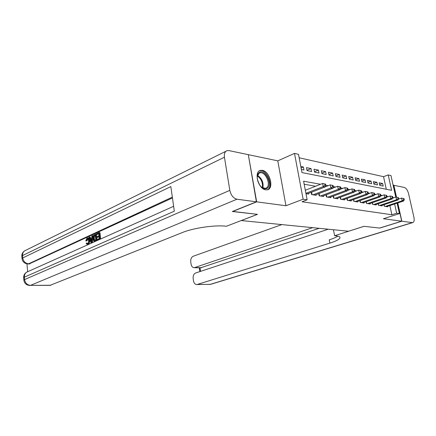 <?xml version="1.0" encoding="UTF-8"?>
<svg xmlns="http://www.w3.org/2000/svg" width="436" height="436" viewBox="0 0 436 436"><rect width="100%" height="100%" fill="white"/><g stroke="black" fill="none" stroke-linecap="round" stroke-linejoin="round"><path stroke-width="0.65" d="M262.336 170.34L260.597 170.351C253.529 171.326 258.221 189.191 265.758 189.84L267.295 189.813C274.358 188.81 269.857 171.288 262.336 170.34M386.301 189.273L383.544 176.678L388.214 174.94L390.983 175.577L395.757 197.105M396.346 197.116L393.703 185.207L393.092 185.082M248.346 154.835L256.662 201.852L285.951 205.754L303.134 199.214L294.502 153.396L298.502 154.317L301.968 172.58L391.615 190.325L388.214 174.94M285.951 205.754L277.792 160.857L248.585 154.72M277.792 160.857L294.502 153.396M383.544 176.678L299.161 157.788M241.228 220.556L348.604 231.238L364.022 226.317L379.593 228.066L401.692 221.194L397.648 202.991M241.233 220.594L257.518 214.343L232.546 211.405M232.568 211.536L256.662 201.852M383.974 204.718L384.307 206.255L387.713 206.8L387.615 206.348M378.186 203.743L378.524 205.323L382.012 205.885L381.909 205.416M372.246 202.735L372.595 204.375L376.17 204.947L376.066 204.462M366.158 201.705L366.513 203.399L370.18 203.988L370.077 203.487M359.913 200.647L360.278 202.397L364.038 203.002L363.929 202.484M353.498 199.557L353.874 201.367L357.733 201.988L357.624 201.454M346.92 198.44L347.301 200.315L351.263 200.947L351.149 200.397M340.162 197.29L340.554 199.23L344.625 199.884L344.505 199.312M333.218 196.102L333.616 198.118L337.802 198.789L337.682 198.195M326.084 194.887L326.493 196.974L330.793 197.661L330.668 197.045M318.749 193.628L319.168 195.797L323.588 196.505L323.463 195.868M311.206 192.336L311.636 194.587L316.182 195.317L316.051 194.652M301.091 167.964L303.396 166.988L300.802 166.448M306.971 170.263L311.01 168.579L306.47 167.631L307.037 170.601L311.582 171.522L311.01 168.579M314.492 171.74L318.422 170.122L314.002 169.201L314.569 172.133L318.988 173.032L318.422 170.122M321.806 173.174L325.627 171.626L321.327 170.732L321.893 173.621L326.193 174.498L325.627 171.626M328.924 174.58L332.641 173.092L328.455 172.22L329.022 175.07L333.208 175.926L332.641 173.092M335.851 175.942L339.47 174.52L335.393 173.664L335.96 176.482L340.036 177.31L339.47 174.52M342.598 177.278L346.119 175.904L342.151 175.076L342.718 177.861L346.685 178.667L346.119 175.904M349.165 178.575L352.593 177.256L348.729 176.449L349.296 179.196L353.16 179.981L352.593 177.256M355.569 179.845L358.91 178.575L355.138 177.79L355.705 180.499L359.477 181.267L358.91 178.575M361.809 181.082L365.063 179.861L361.39 179.092L361.956 181.774L365.63 182.52L365.063 179.861M367.891 182.292L371.063 181.114L367.483 180.362L368.044 183.011L371.63 183.741L371.063 181.114M373.826 183.469L376.922 182.335L373.423 181.605L373.984 184.221L377.483 184.929L376.922 182.335M301.374 169.446L303.963 169.975L303.396 166.988M379.783 185.398L383.195 186.096L382.634 183.529L379.222 182.815L379.783 185.398M320.564 184.286L303.598 181.185L307.135 199.813L302.012 201.754L391.882 214.746L389.877 205.59M315.544 186.254L304.181 184.237M305.968 193.677L308.563 194.096L308.432 193.404M397.103 203.176L399.42 213.618L383.408 218.752L401.692 221.194M399.42 213.618L396.673 213.204L394.635 203.999M391.882 214.746L396.673 213.204M307.135 199.813L303.134 199.214M393.299 197.944L392.863 197.503M388.176 196.641L386.939 196.418M382.203 195.551L380.857 195.306M376.077 194.434L374.611 194.167M369.783 193.284L368.202 192.995M363.319 192.102L361.613 191.791M356.681 190.886L354.844 190.554M349.857 189.644L347.879 189.279M342.843 188.357L340.718 187.971M335.627 187.039L333.349 186.624M328.204 185.687L325.763 185.24M392.852 197.688L393.218 197.563M379.614 184.624L382.634 183.529M305.903 193.311L323.245 186.597L325.174 186.946L307.206 193.878M305.32 190.254L322.635 183.48L325.545 184.128L324.776 183.981L325.022 185.235L325.79 185.371L325.545 184.128M325.022 185.235L323.245 186.597L322.635 183.48L324.776 183.981M325.174 186.946L325.79 185.371M257.894 181.463L257.218 178.177C257.071 175.545 257.681 173.681 259.055 172.574C264.439 168.067 273.061 184.188 267.442 188.178C264.919 189.72 262.265 188.581 259.48 184.75L258.771 183.534M261.573 187.218L265.382 188.401L266.641 187.802C271.263 184.619 265.366 171.239 260.03 172.836L258.88 173.37L257.196 176.88M267.263 189.818L268.064 189.328C273.77 185.349 266.456 168.787 259.84 170.759L259.278 170.934M259.633 184.984L257.453 179.839M87.832 238.857L87.02 240.89L85.739 240.879L87.004 238.083L87.462 237.947C88.372 238.072 88.906 238.961 89.069 240.607L89.811 240.645L89.015 244.22M87.767 237.969L88.208 237.991C89.118 238.116 89.653 239.004 89.811 240.645M89.069 240.607C89.255 242.574 88.802 243.904 87.723 244.591L87.374 244.689L86.11 243.381L87.347 242.994L87.767 243.795M92.454 235.658L91.68 242.727L91.091 242.994L88.917 237.288L89.473 237.031L90.105 238.797L91.691 238.072L91.898 235.914L93.2 235.702L93.146 236.192M92.928 238.214L92.437 242.689M89.473 237.031L90.214 237.075L90.732 238.514M99.212 232.541L99.948 239.021L97.25 240.231L97.168 239.484L99.321 238.514L99.097 236.519L97.092 237.429L97.005 236.688L99.01 235.772L98.759 233.533L96.514 234.568L96.427 233.827L99.212 232.541L99.958 232.59L100.689 238.988M99.136 236.884L97.092 237.429M98.798 233.909L96.514 234.568M172.443 197.939L29.049 263.954M26.961 263.845L27.642 271.693M95.702 234.159L96.421 240.601L94.508 241.386L93.854 241.173L92.977 238.819C92.743 236.775 93.2 235.429 94.35 234.781L96.449 234.208L97.163 240.568M95.261 241.424L94.508 241.386M94.454 241.386L94.961 241.408M256.395 201.814L248.318 154.666L228.96 150.6L227.254 150.6C224.943 151.379 224.006 153.586 224.442 157.222L229.827 190.369C230.987 195.317 233.364 198.266 236.955 199.219L256.395 201.814L232.295 211.504L257.436 214.332L226.442 226.235L225.014 226.11C214.022 224.992 193.044 228.121 182.679 232.426L50.015 285.367M236.955 199.219L30.52 285.367C27.206 285.035 25.228 283.1 24.585 279.574L24.378 277.154L174.318 211.198L170.841 186.581L22.737 257.943L22.536 255.561C22.454 252.902 23.549 251.136 25.811 250.269L225.973 151.238M97.25 240.231L97.849 240.263M99.948 239.021L100.547 239.053M95.25 235.146L93.636 236.367L93.506 238.59L94.399 240.59L95.806 240.094L95.25 235.146M96.421 240.601L97.021 240.634M95.293 235.516L94.383 236.41L94.252 238.634L94.906 240.498M94.476 235.505L95.222 235.549M93.636 236.367L94.383 236.41M93.506 238.59L94.252 238.634M91.429 240.825L91.615 238.884L90.345 239.462L91.304 242.122L91.429 240.825M91.091 242.994L91.691 243.026M91.68 242.727L92.279 242.759M91.576 239.282L91.091 239.5L91.456 240.519M90.345 239.462L91.091 239.5M86.606 242.956L87.669 243.844C88.437 243.299 88.731 242.296 88.546 240.846C88.459 239.544 88.061 238.835 87.353 238.726L87.789 238.83M87.129 238.792L86.279 240.852L87.02 240.89M87.723 244.591L88.148 244.612M86.279 240.852L85.739 240.879M401.845 221.215L379.751 228.083L364.076 226.322L334.625 235.723L335.595 235.805C338.75 236.11 340.211 236.792 339.982 237.854C339.377 239.429 336.009 241.184 329.883 243.125L197.295 284.441L210.239 284.37L412.309 222.611L401.845 221.215L397.79 202.947M334.625 235.723L333.442 229.734M312.628 227.668L194.303 267.699C192.614 267.655 191.535 266.461 191.066 264.107L190.745 261.883C190.537 259.082 191.35 257.213 193.192 256.264L281.792 224.616M412.309 222.611L412.728 222.6C414.107 222.109 414.505 220.333 413.922 217.275L408.57 193.671C407.627 190.238 406.227 188.167 404.368 187.453L393.719 185.289M396.498 197.143L393.855 185.24M328.232 229.216L195.628 272.99C193.769 273.89 192.946 275.759 193.159 278.582L193.486 280.833C193.976 283.275 195.094 284.506 196.849 284.534L197.295 284.441M319.168 228.317L200.598 267.824M337.84 236.143C336.063 237.353 333.202 238.585 329.245 239.844L329.883 243.125M312.972 194.799L330.88 187.965L332.75 188.303L314.863 195.105M325.218 186.837L330.265 184.891L333.131 185.529L332.385 185.387L332.63 186.619L333.377 186.755L333.131 185.529M332.63 186.619L330.88 187.965L330.265 184.891L332.385 185.387M332.75 188.303L333.377 186.755M320.465 196.004L338.292 189.295L340.113 189.622L322.308 196.298M332.832 188.107L337.677 186.259L340.5 186.891L339.775 186.755L340.02 187.971L340.745 188.101L340.5 186.891M340.02 187.971L338.292 189.295L337.677 186.259L339.775 186.755M340.113 189.622L340.745 188.101M327.752 197.176L345.492 190.587L347.263 190.903L329.545 197.464M340.227 189.344L344.881 187.594L347.661 188.21L346.952 188.085L347.198 189.279L347.906 189.409L347.661 188.21M347.198 189.279L345.492 190.587L344.881 187.594L346.952 188.085M347.263 190.903L347.906 189.409M334.848 198.315L352.495 191.845L354.217 192.151L336.587 198.593M347.416 190.548L351.885 188.892L354.626 189.502L353.934 189.371L354.179 190.554L354.871 190.679L354.626 189.502M354.179 190.554L352.495 191.845L351.885 188.892L353.934 189.371M354.217 192.151L354.871 190.679M341.748 199.421L359.308 193.066L360.981 193.366L343.443 199.693M354.408 191.72L358.697 190.15L361.395 190.75L360.725 190.63L360.97 191.791L361.64 191.916L361.395 190.75M360.97 191.791L359.308 193.066L358.697 190.15L360.725 190.63M360.981 193.366L361.64 191.916M348.462 200.5L365.935 194.254L367.564 194.543L350.113 200.767M361.21 192.865L365.324 191.377L367.984 191.971L367.335 191.851L367.575 193.001L368.229 193.115L367.984 191.971M367.575 193.001L365.935 194.254L365.324 191.377L367.335 191.851M367.564 194.543L368.229 193.115M355.008 201.552L372.382 195.41L373.968 195.693L356.615 201.808M367.826 193.982L371.777 192.57L374.399 193.153L373.761 193.039L374.006 194.173L374.638 194.287L374.399 193.153M374.006 194.173L372.382 195.41L371.777 192.57L373.761 193.039M373.968 195.693L374.638 194.287M361.379 202.571L378.666 196.532L380.208 196.81L362.948 202.827M374.268 195.072L378.061 193.731L380.639 194.309L380.023 194.194L380.268 195.317L380.884 195.426L380.639 194.309M380.268 195.317L378.666 196.532L378.061 193.731L380.023 194.194M380.208 196.81L380.884 195.426M367.592 203.568L384.781 197.628L386.285 197.9L369.118 203.814M380.535 196.135L384.176 194.865L386.721 195.432L386.122 195.323L386.361 196.429L386.966 196.538L386.721 195.432M386.361 196.429L384.781 197.628L384.176 194.865L386.122 195.323M386.285 197.9L386.966 196.538M373.641 204.544L390.738 198.702L392.204 198.963L375.134 204.784M386.645 197.17L390.138 195.966L392.645 196.527L392.062 196.418L392.302 197.513L392.891 197.617L392.645 196.527M392.302 197.513L390.738 198.702L390.138 195.966L392.062 196.418M392.204 198.963L392.891 197.617M379.549 205.492L396.547 199.743L397.975 199.999L380.999 205.721M392.602 198.184L395.948 197.039L398.422 197.595L397.85 197.486L398.095 198.571L398.662 198.674L398.422 197.595M398.095 198.571L396.547 199.743L395.948 197.039L397.85 197.486M397.975 199.999L398.662 198.674M385.304 206.413L402.21 200.756L403.6 201.007L386.727 206.642M398.4 199.176L401.611 198.091L404.052 198.636L403.496 198.533L403.736 199.601L404.292 199.699L404.052 198.636M403.736 199.601L402.21 200.756L401.611 198.091L403.496 198.533M403.6 201.007L404.292 199.699M257.513 175.397C261.987 178.455 263.769 182.662 262.854 188.014M262.309 187.725C263.001 182.815 261.349 178.902 257.344 175.991M224.442 157.222L22.536 255.561L21.822 256.292L22.018 258.608M29.713 285.487L30.106 285.482C26.558 285.313 24.476 283.558 23.86 280.217L24.585 279.574L229.827 190.369M50.413 285.367L30.52 285.367L50.838 285.253M172.329 197.148L28.634 263.791L29.975 263.818M23.855 280.163L23.653 277.803L24.378 277.154C24.312 274.331 25.484 272.484 27.909 271.612L173.626 206.299M28.634 263.791C25.337 263.377 23.37 261.426 22.737 257.943L22.023 258.668C22.623 261.943 24.661 263.704 28.138 263.938L28.634 263.791M27.713 263.933L29.474 263.965M95.13 241.184L95.729 241.212M90.89 240.977L91.402 241.004M194.838 267.584L201.601 267.72M199.971 267.808L200.5 271.377M211.068 284.207L209.367 284.463M312.078 194.658L311.604 192.178M319.577 195.862L319.119 193.486M326.869 197.034L326.422 194.756M333.965 198.173L333.529 195.987M340.87 199.279L340.445 197.181M347.59 200.358L347.181 198.342M354.141 201.41L353.738 199.475M360.518 202.435L360.125 200.571M366.731 203.432L366.354 201.639M372.791 204.402L372.42 202.675M378.699 205.356L378.339 203.688M384.459 206.277L384.111 204.675M258.968 173.305L260.03 172.836M26.678 272.162C24.574 273.497 23.566 275.361 23.648 277.754M24.547 250.896C22.639 252.215 21.729 253.992 21.816 256.232M87.914 244.716L87.374 244.689M339.835 237.119L339.982 237.854M194.303 267.699L201.061 267.829M196.849 284.534L210.719 284.316L412.728 222.6M199.306 267.797L199.868 271.59"/></g></svg>

